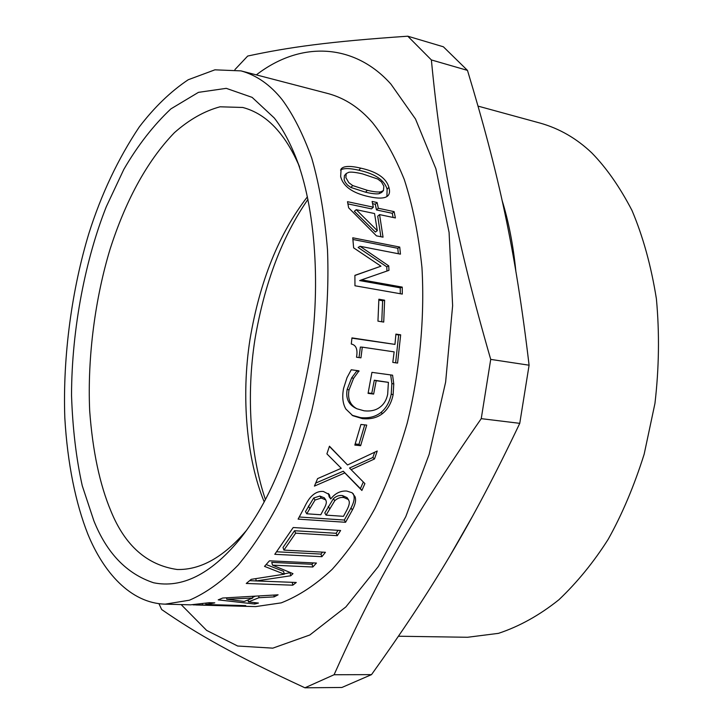 <?xml version="1.0" encoding="UTF-8"?>
<svg xmlns="http://www.w3.org/2000/svg" width="724" height="724" viewBox="0 0 724 724"><rect width="100%" height="100%" fill="white"/><g stroke="black" fill="none" stroke-linecap="round" stroke-linejoin="round"><path stroke-width="1.09" d="M383.847 186.168L381.421 181.887L377.792 179.045L362.561 173.905C356.244 172.412 351.674 171.859 348.85 172.258L346.172 173.579L345.9 177.661L348.787 182.656L352.688 185.561L367.339 190.312C373.575 191.806 378.073 192.303 380.824 191.824L383.449 190.566L383.847 186.168M346.172 173.579L344.425 175.642L344.153 179.661L345.267 182.312L347.565 185.118L350.914 187.471L365.548 192.195C371.783 193.67 376.272 194.177 379.032 193.706L381.684 192.439L383.449 190.566M340.488 170.05C343.538 168.049 349.683 168.113 358.932 170.249C375.095 173.769 384.489 180.104 387.114 189.245L386.915 196.548M340.651 176.484L341.131 168.936C343.601 165.923 350.099 165.651 360.624 168.113C376.797 171.651 386.218 178.05 388.888 187.299C389.992 191.055 389.693 193.842 388.001 195.652C385.295 198.503 378.933 198.847 368.905 196.675C352.452 193.064 343.031 186.33 340.651 176.484M377.294 230.648L374.561 213.553L356.208 209.679L377.294 230.648L375.385 232.042L354.353 211.308L356.208 209.679M372.598 203.688L375.267 204.268L376.48 209.942L392.263 213.299L393.105 217.453M347.927 203.878L371.484 208.883L373.331 207.2L372.109 201.444L377.104 202.521L378.335 208.268L394.127 211.643L395.385 217.942L379.575 214.603L383.041 237.164L376.453 235.843L348.642 207.815L347.502 201.688L373.331 207.2M379.575 214.603L377.702 216.205L380.896 236.73M375.267 204.268L377.104 202.521M392.263 213.299L394.127 211.643M376.48 209.942L378.335 208.268M378.851 300.089L382.625 300.741L381.765 321.764M382.625 300.741L384.616 300.207L383.72 322.08L377.955 321.148L378.869 299.229L384.616 300.207M390.679 374.923L391.865 383.503L391.232 394.091C389.575 402.128 386.109 408.291 380.833 412.571C375.475 416.78 368.724 418.463 360.579 417.612L352.045 415.25M357.104 370.57L351.701 377.828L353.565 378.344L349.013 389.983C347.439 398.68 350.063 404.942 356.869 408.752L364.109 410.807C370.489 411.503 375.693 410.354 379.72 407.359C383.783 404.49 386.435 400.146 387.675 394.336L388.399 382.353L374.299 380.218L371.774 393.385L368.163 392.933M351.701 377.828L347.176 389.313C345.629 397.874 348.244 404.055 355.022 407.829L356.869 408.752M371.774 393.385L373.638 394.073L368.073 393.358L371.937 372.362L392.58 375.186L393.775 384.019L393.114 394.752C391.44 402.888 387.946 409.132 382.652 413.476C377.276 417.748 370.507 419.458 362.353 418.617L352.787 415.694L345.891 409.069C342.742 403.721 341.972 396.824 343.583 388.372L346.986 377.711L351.249 369.774L359.023 370.833L353.565 378.344M374.299 380.218L376.19 380.724L373.638 394.073M388.399 382.353L376.19 380.724M357.023 371.077L358.914 371.502M329.393 446.418L347.538 464.971L377.231 451.025L374.498 458.971L351.113 469.659L364.905 483.605L361.882 490.474L344.814 472.899L314.424 486.103L317.592 478.609L341.266 468.292L326.904 453.867L329.456 446.21L347.538 464.971M341.266 468.292L333.954 460.944M363.312 482.003L360.416 488.619L343.285 471.215L315.727 483.08M374.679 452.256L372.86 457.505L349.556 468.021L351.113 469.659M343.285 471.215L344.814 472.899M360.416 488.619L361.882 490.474M372.86 457.505L374.498 458.971M322.524 552.141L320.958 554.077L276.749 551.788M338.063 530.339L336.153 533.289L294.55 530.728L282.993 547.489L283.935 550.104L325.42 552.285L321.89 556.693L274.785 554.312L293.211 527.515L340.615 530.493L337.293 535.679L295.645 533.163L283.935 550.104M320.958 554.077L321.89 556.693M294.55 530.728L295.645 533.163M336.153 533.289L337.293 535.679M242.187 605.517L193.018 604.857M205.86 603.49L205.851 604.522L245.762 605.617L242.178 605.934M165.271 604.151C130.211 603.282 103.179 571.661 87.857 534.14C75.758 503.542 67.468 463.659 64.816 417.848C62.635 355.629 72.174 288.297 88.971 233.173C101.36 194.05 118.112 158.674 139.225 127.026C154.339 107.243 170.665 91.477 188.222 79.749L214.901 69.83L240.983 70.88C256.631 75.224 270.405 84.889 282.315 99.876C293.247 114.763 303.075 134.212 311.773 158.221C319.438 184.964 324.678 215.453 327.492 249.689C329.619 302.913 323.782 360.109 311.374 412.237C302.116 445.631 291.501 475.369 279.518 501.451C267.183 525.425 253.409 546.629 238.178 565.064C222.322 581.3 206.078 593.01 189.453 600.196L165.271 604.151L190.629 604.839L209.299 602.703L214.793 602.857L205.851 604.522M202.367 604.106L202.358 604.857M252.567 596.44L252.721 598.024L226.712 599.219L244.196 601.445L252.721 598.024M226.612 597.843L226.712 599.219M255.101 596.295L252.649 597.291M248.26 600.368L247.391 600.277M254.694 602.649L254.739 604.033L218.214 599.87L222.666 598.033L278.088 594.82L274.152 596.884L258.921 597.716L248.35 601.925L258.45 603.056L254.739 604.033M248.242 599.952L248.35 601.925M258.758 596.069L258.921 597.716M273.953 595.101L274.152 596.884M292.234 582.322L292.795 585.191L246.26 583.463L251.219 579.345L284.297 574.186L283.591 571.354L266.179 564.557M255.78 578.666L256.224 580.938L249.689 580.657M290.405 572.621L284.215 573.842M313.302 562.91L312.026 564.277L271.744 562.385L272.532 565.154L292.985 573.661L290.758 575.761L256.224 580.938L296.261 582.476L292.795 585.191M284.297 574.186L264.522 566.376L269.446 560.819L316.451 563.055L312.849 567.001L272.532 565.154M290.071 572.928L290.758 575.761M312.026 564.277L312.849 567.001M325.7 499.85L324.352 497.85L319.854 496.049L313.7 497.994L315.049 500.031L306.732 513.787L320.777 514.755L324.28 508.148C326.026 504.963 326.66 502.61 326.162 501.108L325.7 499.85L321.221 498.058L315.049 500.031M313.7 497.994L305.483 511.578L306.732 513.787M348.434 499.569L347.049 497.614L342.533 495.587C339.239 495.08 336.189 496.121 333.393 498.7L334.769 500.718L326.062 515.126L343.466 516.33L345.991 511.678C348.642 506.945 349.71 503.515 349.194 501.397L348.434 499.569L343.936 497.551C340.642 497.053 337.583 498.103 334.769 500.718M333.393 498.7L324.786 512.936L326.062 515.126M328.443 493.533L329.176 496.845L330.787 498.872C335.158 493.325 340.461 490.718 346.678 491.035L352.117 492.754L355.059 496.745C356.253 500.04 355.348 504.465 352.362 510.031L345.574 522.285L298.107 519.117L304.297 507.56C306.967 501.85 309.582 497.886 312.153 495.669C315.564 492.483 319.302 491.08 323.357 491.469L329.284 494.528L330.551 498.854M353.14 493.605L353.638 494.809C354.841 498.067 353.973 502.447 351.013 507.94L344.325 520.049L299.284 516.999M344.325 520.049L345.574 522.285M353.638 494.809L355.059 496.745M364.733 424.879L358.95 444.355L355.194 443.975M360.932 424.454L366.724 425.097L360.624 445.694L354.832 445.097L360.932 424.454M358.95 444.355L360.624 445.694M395.874 334.515L398.68 334.959L395.621 362.805M351.927 338.162L394.96 344.398L395.91 334.099L400.671 334.841L397.576 363.086L392.797 362.398L394.146 351.873L362.308 347.158L360.941 357.846L356.507 357.213C357.9 349.43 356.163 345.04 351.285 344.018L351.954 337.882L394.96 344.398M362.308 347.158L360.371 347.058L359.077 357.185M398.68 334.959L400.671 334.841M352.914 239.472L397.784 248.296L398.336 253.726M354.896 275.473L380.969 266.188L353.629 247.843L352.751 237.789L399.738 247.065L400.453 254.142L360.054 246.296L388.734 265.871L388.96 270.351L361.62 279.835L402.236 287.102L402.3 294.08L354.959 285.772L354.896 275.355L380.969 266.188M361.62 279.835L359.647 280.586L400.236 287.826L400.291 293.727M360.054 246.296L358.118 247.463L386.761 266.839L386.969 271.038M397.784 248.296L399.738 247.065M400.236 287.826L402.236 287.102M386.761 266.839L388.734 265.871M240.983 70.88L328.461 93.677C345.067 98.265 359.747 107.921 372.489 122.646C384.209 137.243 394.806 156.176 404.264 179.462C412.671 205.326 418.572 234.712 421.965 267.618C424.879 318.714 419.504 373.457 407.178 423.278C397.901 455.188 387.141 483.596 374.896 508.519C362.253 531.416 348.027 551.679 332.216 569.299C315.709 584.82 298.713 596.006 281.211 602.866L255.635 606.603L196.059 604.983M158.918 603.644L161.66 609.536C197.317 634.161 232.784 654.406 304.931 687.8L341.891 687.474L371.512 674.632L334.081 674.741C372.48 588.666 410.408 520.728 481.243 418.653L519.76 423.341C470.953 525.85 432.11 589.915 371.512 674.632M304.931 687.8L334.081 674.741M481.243 418.653L490.718 359.394L529.09 365.204L519.76 423.341M490.718 359.394C455.586 237.653 440.789 158.321 431.377 59.938L467.478 70.391C498.664 173.47 515.325 249.038 529.09 365.204M431.377 59.938L407.784 36.2L443.378 46.789L467.478 70.391M407.784 36.2C328.741 41.603 288.894 47.187 247.689 56.047L234.902 69.622M256.332 74.88C301.827 39.82 355.33 44.074 390.996 84.21L415.522 119.035L435.893 168.792L449.079 232.377L452.627 305.691L445.631 382.1L429.16 454.346L405.784 516.637L378.299 566.539L345.882 606.911L309.818 634.993L272.794 648.152L237.644 646.016L206.639 630.405L181.127 604.576M502.049 200.24C508.61 221.417 513.189 244.92 515.805 270.74M473.342 514.818L450.382 555.055M478.111 106.129L540.529 123.207C559.589 128.637 576.657 138.519 591.725 152.836C606.359 167.769 619.78 186.973 631.989 210.449C643.003 236.458 651.148 265.916 656.396 298.822C659.573 333.103 659.084 367.973 654.949 403.44L644.161 454.201C634.106 486.048 622.106 514.438 608.16 539.353C593.725 562.096 577.318 582.223 558.928 599.734C539.588 615.192 519.443 626.396 498.492 633.346L467.55 637.274L398.535 636.233M265.382 499.406C250.377 455.405 246.115 395.376 254.957 339.303C264.504 283.184 282.179 236.531 307.981 199.344M264.133 501.723C246.893 459.749 240.83 397.476 250.033 339.158C259.807 281.12 278.939 233.662 307.438 196.774M245.916 531.063C223.408 557.263 200.494 570.069 177.181 569.498C147.126 565.154 125.062 545.715 110.971 511.189C99.749 484.537 92.654 451.052 89.676 410.725C87.296 356.525 95.405 297.41 110.148 248.975C124.772 203.408 145.615 162.447 174.439 132.646C189.19 119.632 204.394 111.016 220.051 106.799L242.784 107.469C257.545 111.387 270.396 120.51 281.355 134.836C287.328 142.492 292.912 152.049 298.098 163.524M274.224 117.94C281.256 126.845 287.754 138.266 293.727 152.221C314.053 198.946 322.162 281.111 309.465 360.48C294.849 440.789 271.219 500.863 238.567 540.701C210.186 574.476 181.86 588.494 153.597 582.766C126.736 573.842 106.817 553.172 93.849 520.764L82.255 485.75C76.201 458.482 72.626 428.346 71.531 395.34C71.649 327.818 85.921 257.979 106.338 206.621L123.804 169.434C137.605 145.651 153.298 125.478 170.873 108.899L198.448 92.355L226.259 88.346L252.124 97.369L274.224 117.94M350.914 187.471L352.688 185.561M365.548 192.195L367.339 190.312M379.032 193.706L380.824 191.824M358.932 170.249L360.624 168.113M387.114 189.245L388.888 187.299M391.232 394.091L393.114 394.752M391.865 383.503L393.775 384.019M347.176 389.313L349.013 389.983M360.579 417.612L362.353 418.617M380.833 412.571L382.652 413.476M319.854 496.049L321.221 498.058M308.397 506.04L309.682 508.176M342.533 495.587L343.936 497.551M328.253 506.42L329.565 508.529M351.013 507.94L352.362 510.031M344.642 462.03L347.321 464.745M299.646 167.108L293.727 152.221M243.472 534.384L238.567 540.701"/></g></svg>
